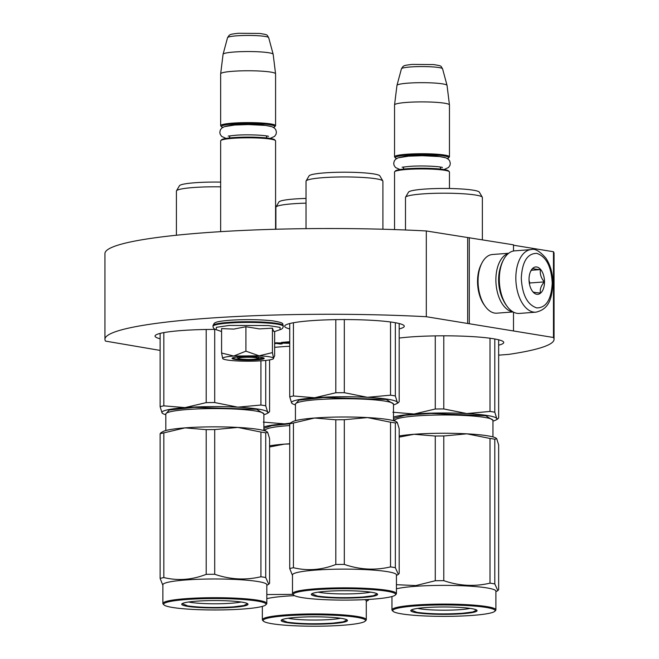 <?xml version="1.0" encoding="UTF-8"?>
<svg xmlns="http://www.w3.org/2000/svg" width="659" height="659" viewBox="0 0 659 659"><rect width="100%" height="100%" fill="white"/><g stroke="black" fill="none" stroke-linecap="round" stroke-linejoin="round"><path stroke-width="0.99" d="M498.649 355.152L508.674 354.394A224.554 25.034 180 0 0 554.054 339.303L554.054 253.55A224.554 25.034 180 0 0 553.469 251.738L513.501 245.214M513.501 251.005L513.501 244.827L426.315 230.963A224.554 25.034 180 0 0 104.946 253.55L104.946 339.303A224.554 25.034 180 0 0 105.531 341.107L160.129 350.415M554.054 339.303A224.554 25.034 180 0 0 553.469 337.499L426.315 316.715A224.554 25.034 180 0 0 104.946 339.303M553.469 251.738L553.469 337.499M426.315 230.963L426.315 316.715M467.676 237.726L467.676 323.478M469.299 237.602L469.299 323.355M513.501 312.135L513.501 330.579M289.738 346.263A59.812 6.664 180 0 0 274.646 347.351M215.509 329.418A59.812 6.664 180 0 0 155.038 336.082A59.812 6.664 180 0 0 160.129 338.775M498.649 345.176A59.812 6.664 180 0 0 503.74 342.482A59.812 6.664 180 0 0 493.336 338.726A59.812 6.664 180 0 0 399.189 338.059M399.189 328.923A59.812 6.664 180 0 0 404.28 326.23A59.812 6.664 180 0 0 393.876 322.473A59.812 6.664 180 0 0 326.823 319.862A59.812 6.664 180 0 0 284.647 326.23A59.812 6.664 180 0 0 289.738 328.923M289.738 342.359L284.424 342.449L289.738 342.021M274.646 343.174L280.289 344.023L282.2 343.874L278.798 343.323L281.294 343.133L289.738 343.306M274.646 343.636L275.709 343.553L274.646 343.487M289.738 343.042L274.646 342.861M289.738 341.716L281.467 342.408L289.738 342.705M280.289 344.023L280.289 343.561M277.002 343.018L280.66 343.026L278.164 343.215L277.002 342.68M257.858 358.488A9.803 1.096 0 0 0 253.18 357.433A9.803 1.096 0 0 0 242.594 357.466A9.803 1.096 180 0 0 238.377 358.488A9.803 1.096 180 0 0 253.641 359.27A9.803 1.096 0 0 0 257.858 358.488L259.292 357.079M220.831 140.524L221.613 139.757A26.673 2.974 180 0 1 233.088 137.632A26.673 2.974 0 0 1 274.622 139.757L275.404 140.524A27.456 3.064 0 0 0 232.643 138.341A27.456 3.064 180 0 0 220.831 140.524A27.456 3.064 180 0 0 220.658 140.869L220.658 231.655M275.404 140.524A27.456 3.064 0 0 1 275.577 140.869L275.577 229.25M273.46 127.368A26.673 2.974 0 0 0 274.622 126.775A26.673 2.974 0 0 0 261.878 123.9A26.673 2.974 0 0 0 233.088 123.991A26.673 2.974 180 0 0 221.613 126.775A26.673 2.974 180 0 0 222.775 127.368M274.622 126.775L275.404 126.009A27.456 3.064 0 0 0 275.577 125.663A27.456 3.064 0 0 0 260.948 122.961A27.456 3.064 0 0 0 232.643 123.134A27.456 3.064 180 0 0 220.658 125.663A27.456 3.064 180 0 0 220.831 126.009L221.613 126.775M227.553 37.662L229.101 35.38C230.601 34.911 227.89 34.416 238.36 33.288L259.662 33.444C268.872 34.894 266.565 34.762 268.683 37.662A20.569 2.29 -0 0 0 257.455 35.693A20.569 2.29 -0 0 0 236.523 35.841A20.569 2.29 0 0 0 227.553 37.662L223.08 54.252A25.05 2.793 180 0 1 234.003 52.028A25.05 2.793 0 0 1 259.481 51.847A25.05 2.793 0 0 1 273.156 54.252A25.05 2.793 0 0 1 273.164 54.293L275.569 73.783A27.456 3.064 0 0 0 260.775 71.106A27.456 3.064 0 0 0 232.643 71.296A27.456 3.064 180 0 0 220.666 73.783A27.456 3.064 180 0 0 220.658 73.824L220.658 125.663M275.569 73.783A27.456 3.064 0 0 1 275.577 73.824L275.577 125.663M223.08 54.252A25.05 2.793 180 0 0 223.072 54.293L220.666 73.783M394.716 171.653L395.499 170.887A26.673 2.974 180 0 1 406.974 168.762A26.673 2.974 0 0 1 448.507 170.887L449.281 171.653A27.456 3.064 0 0 0 406.529 169.47A27.456 3.064 180 0 0 394.716 171.653A27.456 3.064 180 0 0 394.543 171.999L394.543 229.587M449.281 171.653A27.456 3.064 0 0 1 449.454 171.999L449.454 188.507M447.346 158.498A26.673 2.974 0 0 0 448.507 157.905A26.673 2.974 0 0 0 435.764 155.03A26.673 2.974 0 0 0 406.974 155.12A26.673 2.974 180 0 0 395.499 157.905A26.673 2.974 180 0 0 396.66 158.498M448.507 157.905L449.281 157.139A27.456 3.064 0 0 0 449.454 156.793A27.456 3.064 0 0 0 434.825 154.091A27.456 3.064 0 0 0 406.529 154.264A27.456 3.064 180 0 0 394.543 156.793A27.456 3.064 180 0 0 394.716 157.139L395.499 157.905M401.438 68.791L402.987 66.51C404.486 66.04 401.776 65.546 412.246 64.417L433.548 64.574C442.757 66.024 440.451 65.892 442.568 68.791A20.569 2.29 -0 0 0 431.34 66.823A20.569 2.29 -0 0 0 410.409 66.971A20.569 2.29 0 0 0 401.438 68.791L396.965 85.382A25.05 2.793 180 0 1 407.888 83.158A25.05 2.793 0 0 1 433.367 82.976A25.05 2.793 0 0 1 447.041 85.382A25.05 2.793 0 0 1 447.049 85.423L449.454 104.913A27.456 3.064 0 0 0 434.66 102.236A27.456 3.064 0 0 0 406.529 102.425A27.456 3.064 180 0 0 394.552 104.913A27.456 3.064 180 0 0 394.543 104.954L394.543 156.793M449.454 104.913A27.456 3.064 0 0 1 449.454 104.954L449.454 156.793M396.965 85.382A25.05 2.793 180 0 0 396.957 85.423L394.552 104.913M269.177 356.766A25.495 2.842 180 0 0 259.176 355.811L272.439 352.606L273.518 358.125A25.495 2.842 180 0 0 269.177 356.766M221.589 331.535L216.193 329.681L216.366 327.317L229.208 325.439L268.229 325.53L280.1 327.391L280.034 329.681C282.06 329.162 283.123 328.042 283.222 326.329L283.222 325.628A35.108 3.913 -0 0 0 264.514 322.169A35.108 3.913 -0 0 0 228.335 322.391A35.108 3.913 -0 0 0 213.014 325.628L214.208 323.289L215.584 322.506C215.682 322.506 216.836 321.378 229.48 320.266C245.156 319.253 259.572 319.45 272.727 320.842C286.401 323.108 281.698 324.022 283.222 325.628M261.401 357.359A16.08 1.796 -0 0 1 264.094 358.166A16.08 1.796 -0 0 1 253.715 360.053A16.08 1.796 -0 0 1 234.835 359.377A16.08 1.796 -0 0 1 232.141 358.166A16.08 1.796 -0 0 1 244.25 356.626A16.08 1.796 -0 0 1 261.401 357.359M274.646 331.436L273.576 331.279L272.439 328.166L259.457 328.899L245.914 326.74L233.747 329.096L221.589 328.594L221.589 353.026L233.747 356.025L259.176 355.811L245.914 351.173L233.747 356.025C225.971 356.659 222.289 357.507 222.693 358.587A25.495 2.842 180 0 0 222.783 358.685A25.495 2.842 180 0 0 236.787 360.918L237.339 360.943A25.495 2.842 -0 0 0 262.224 360.737L262.743 360.695A25.495 2.842 -0 0 0 273.452 358.685L273.559 358.191A25.495 2.842 -0 0 1 273.452 358.685M274.391 331.625L280.042 329.681M274.646 331.535L274.646 355.876L273.518 358.125M245.914 326.74L245.914 351.173M272.439 328.166L272.439 352.606M222.693 358.587L221.589 353.026M263.806 357.977L252.743 359.649L235.156 358.966L232.429 357.977M531.146 249.596L514.621 250.857A31.377 17.571 85.7 0 0 503.402 259.984L502.784 261.195A29.812 16.697 85.7 0 0 498.904 279.498A29.812 16.697 85.7 0 0 506.112 305.002L506.911 306.097A31.377 17.571 85.7 0 0 519.374 313.429L535.899 312.177C549.993 308.98 551.855 297.044 552.917 283.411C552.81 273.584 550.487 265.19 545.949 258.213C539.77 251.128 534.836 248.262 531.146 249.596A31.377 17.571 85.7 0 0 515.84 277.999A31.377 17.571 85.7 0 0 535.899 312.177M503.402 259.984A31.377 17.571 85.7 0 0 499.316 279.251A31.377 17.571 85.7 0 0 506.911 306.097M521.294 278.114C522.208 294.837 527.365 304.771 536.764 307.926C546.163 307.844 551.319 299.59 552.234 283.164C551.319 266.442 546.163 256.508 536.764 253.353C527.365 253.435 522.208 261.689 521.294 278.114M529.029 279.375A13.732 7.686 85.7 0 0 532.348 291.121A13.732 7.686 85.7 0 0 540.347 293.313A13.732 7.686 85.7 0 0 544.499 281.904A13.732 7.686 85.7 0 0 539.391 268.238A13.732 7.686 85.7 0 0 530.816 270.948A13.732 7.686 85.7 0 0 529.029 279.375M532.406 291.196L532.818 291.715C533.362 292.283 535.915 292.703 540.479 292.967C539.746 289.433 541.023 285.742 544.301 281.895C541.023 277.941 539.746 273.839 540.479 269.58C535.915 269.317 533.362 268.897 532.818 268.328L530.536 271.516M544.301 281.895L529.836 282.999L529.053 280.462M529.482 284.037L529.836 282.999M540.479 269.58L531.327 270.272M500.659 266.615A27.456 15.379 85.7 0 0 498.608 279.836A27.456 15.379 85.7 0 0 503.188 299.96M508.419 253.476A29.416 16.475 85.7 0 0 495.881 279.778A29.416 16.475 85.7 0 0 512.85 311.773M508.674 253.27L492.413 254.506A29.416 16.475 85.7 0 0 481.894 263.073L481.119 264.58A27.456 15.379 85.7 0 0 477.544 281.434A27.456 15.379 85.7 0 0 484.192 304.928L485.181 306.303A29.416 16.475 85.7 0 0 496.87 313.173L513.13 311.938M481.894 263.073A29.416 16.475 85.7 0 0 478.063 281.129A29.416 16.475 85.7 0 0 485.181 306.303M265.734 405.812L267.653 412.04A52.951 5.906 180 0 0 258.592 409.157A52.951 5.906 180 0 0 237.817 407.163L260.923 405.03A58.832 6.557 0 0 1 263.46 405.409A58.832 6.557 0 0 1 265.734 405.812L265.734 360.424M162.913 413.63L162.048 412.929A52.951 5.906 180 0 0 162.913 413.63A52.951 5.906 180 0 0 165.821 414.709M206.201 402.624A58.832 6.557 0 0 1 214.71 402.55L237.817 407.163A52.951 5.906 0 0 0 185.014 407.608L163.827 405.845A58.832 6.557 0 0 0 160.129 406.702L162.048 412.929A52.951 5.906 0 0 1 185.014 407.608L206.201 402.624L206.201 329.484M160.129 406.702L160.129 333.396M163.827 405.845L163.827 332.606M214.71 402.55L214.71 329.418M260.923 405.03L260.923 360.827M266.796 413.63L268.757 412.526L267.653 412.04A52.951 5.906 0 0 1 266.796 413.63A52.951 5.906 0 0 1 263.88 414.709M268.757 412.526L269.58 411.513L269.58 359.905M165.804 413.868L169.281 410.03L194.059 407.344L256.648 409.305L263.897 413.868M220.658 186.851A38.436 4.284 180 0 0 176.497 190.805L179.429 185.764A35.495 3.954 0 0 1 220.658 182.115M176.497 190.805A38.436 4.284 180 0 0 176.414 191.085L176.414 235.238M267.653 432.304L269.58 438.54L269.58 583.24L268.757 584.253L265.734 577.539A58.832 6.557 180 0 0 263.46 577.136A58.832 6.557 180 0 0 260.923 576.749L260.923 432.049L237.858 427.436A52.951 5.906 0 0 1 258.592 429.429A52.951 5.906 0 0 1 266.796 431.604L267.653 432.304L265.734 432.831A58.832 6.557 180 0 0 263.46 432.436A58.832 6.557 180 0 0 260.923 432.049M260.923 576.749C245.519 580.381 230.115 579.558 214.71 574.269A58.832 6.557 180 0 0 206.201 574.343C192.074 579.879 177.955 580.95 163.827 577.564A58.832 6.557 180 0 0 160.129 578.421L162.88 585.34M265.717 604.896L266.491 604.13A51.97 5.791 180 0 0 266.821 603.479L266.821 584.772A51.97 5.791 0 0 0 257.784 581.502A51.97 5.791 180 0 0 199.529 579.236A51.97 5.791 180 0 0 162.88 584.772L162.88 603.479A51.97 5.791 180 0 0 163.21 604.13L163.992 604.896A51.188 5.709 180 0 0 172.567 607.474A51.188 5.709 180 0 0 227.174 609.797A51.188 5.709 180 0 0 265.717 604.896A51.188 5.709 180 0 0 257.134 601.041A51.188 5.709 180 0 0 197.033 598.907A51.188 5.709 180 0 0 163.992 604.896M237.858 427.436L214.71 429.569A58.832 6.557 180 0 0 206.201 429.643L185.055 427.872L163.827 432.864A58.832 6.557 180 0 0 160.129 433.721L161.002 432.675M237.767 427.427A52.951 5.906 180 0 0 185.055 427.872M184.973 427.88A52.951 5.906 180 0 0 162.913 431.604L160.953 432.708M265.734 577.539L265.734 432.831M214.71 574.269L214.71 429.569M206.201 574.343L206.201 429.643M163.827 577.564L163.827 432.864M160.129 578.421L160.129 433.721M266.821 603.479A51.97 5.791 180 0 0 257.784 600.217A51.97 5.791 180 0 0 199.529 597.944A51.97 5.791 180 0 0 162.88 603.479M242.232 602.178A33.148 3.69 0 0 1 247.784 603.842A33.148 3.69 0 0 1 226.391 607.722A33.148 3.69 0 0 1 187.469 606.338A33.148 3.69 0 0 1 181.917 603.842A33.148 3.69 0 0 1 206.877 600.67A33.148 3.69 0 0 1 242.232 602.178M241.062 601.996A29.375 3.279 180 0 1 190.583 602.359A29.375 3.279 0 0 1 188.647 601.996M247.545 603.652L243.814 605.572L233.311 606.881C215.781 607.952 200.608 607.639 187.799 605.926L182.164 603.652M395.342 395.96L397.262 402.188A52.951 5.906 180 0 0 388.2 399.305A52.951 5.906 180 0 0 367.425 397.311L390.532 395.178A58.832 6.557 0 0 1 393.069 395.557A58.832 6.557 0 0 1 395.342 395.96L395.342 322.721M292.522 403.778L291.657 403.069A52.951 5.906 180 0 0 292.522 403.778A52.951 5.906 180 0 0 295.43 404.857M335.81 392.764A58.832 6.557 0 0 1 344.319 392.698L367.425 397.311A52.951 5.906 0 0 0 314.623 397.756L293.436 395.985A58.832 6.557 0 0 0 289.738 396.842L291.657 403.069A52.951 5.906 0 0 1 314.623 397.756L335.81 392.764L335.81 319.631M289.738 396.842L289.738 323.536M293.436 395.985L293.436 322.753M344.319 392.698L344.319 319.566M390.532 395.178L390.532 321.979M396.405 403.778L398.365 402.674L397.262 402.188A52.951 5.906 0 0 1 396.405 403.778A52.951 5.906 0 0 1 393.489 404.857M398.365 402.674L399.189 401.661L399.189 323.536M295.413 404.016L298.889 400.178L323.668 397.484L386.256 399.453L393.505 404.016M382.821 180.953A38.436 4.284 0 0 0 376.215 178.811A38.436 4.284 180 0 0 334.319 177.098A38.436 4.284 180 0 0 306.106 180.953L309.038 175.904A35.495 3.954 0 0 1 335.101 172.345A35.495 3.954 0 0 1 373.785 173.935A35.495 3.954 0 0 1 379.881 175.904L382.821 180.953A38.436 4.284 0 0 1 382.904 181.225L382.904 229.233M306.106 180.953A38.436 4.284 180 0 0 306.023 181.225L306.023 228.657M397.27 422.46L399.189 428.679L399.189 573.388L398.365 574.393L395.342 567.679A58.832 6.557 180 0 0 393.069 567.284A58.832 6.557 180 0 0 390.532 566.897L390.532 422.197L367.467 417.584A52.951 5.906 0 0 1 388.2 419.569A52.951 5.906 0 0 1 396.405 421.752L397.262 422.452L395.342 422.979A58.832 6.557 180 0 0 393.069 422.576A58.832 6.557 180 0 0 390.532 422.197M390.532 566.897C375.128 570.529 359.723 569.706 344.319 564.417A58.832 6.557 180 0 0 335.81 564.491C321.683 570.019 307.564 571.098 293.436 567.712A58.832 6.557 180 0 0 289.738 568.569L292.489 575.48M395.326 595.044L396.1 594.27A51.97 5.791 180 0 0 396.43 593.627L396.43 574.912A51.97 5.791 0 0 0 387.393 571.65A51.97 5.791 180 0 0 329.138 569.376A51.97 5.791 180 0 0 292.489 574.912L292.489 593.627A51.97 5.791 180 0 0 292.818 594.27L293.601 595.044A51.188 5.709 180 0 0 302.176 597.622A51.188 5.709 180 0 0 356.783 599.945A51.188 5.709 180 0 0 395.326 595.044A51.188 5.709 180 0 0 386.742 591.189A51.188 5.709 180 0 0 326.642 589.055A51.188 5.709 180 0 0 293.601 595.044M367.467 417.584L344.319 419.717A58.832 6.557 180 0 0 335.81 419.783L314.582 418.02L293.436 423.004A58.832 6.557 180 0 0 289.738 423.861L290.611 422.823M367.376 417.575A52.951 5.906 180 0 0 314.664 418.02M314.582 418.02A52.951 5.906 180 0 0 292.522 421.752L290.561 422.856M395.342 567.679L395.342 422.979M344.319 564.417L344.319 419.717M335.81 564.491L335.81 419.783M293.436 567.712L293.436 423.004M289.738 568.569L289.738 423.861M396.43 593.627A51.97 5.791 180 0 0 387.393 590.357A51.97 5.791 180 0 0 329.138 588.092A51.97 5.791 180 0 0 292.489 593.627M371.841 592.326A33.148 3.69 0 0 1 377.393 593.99A33.148 3.69 0 0 1 356 597.87A33.148 3.69 0 0 1 317.078 596.486A33.148 3.69 0 0 1 311.526 593.99A33.148 3.69 0 0 1 336.485 590.818A33.148 3.69 0 0 1 371.841 592.326M370.671 592.144A29.375 3.279 180 0 1 320.192 592.507A29.375 3.279 0 0 1 318.256 592.144M377.154 593.792L373.422 595.72L362.92 597.029C345.39 598.1 330.217 597.779 317.407 596.074L311.773 593.792M263.88 426.941A52.951 5.906 0 0 1 284.482 423.861L290.191 423.16M263.295 422.098L284.482 423.861A52.951 5.906 0 0 1 289.944 423.498M265.272 430.121L263.88 429.19M263.88 428.284L271.78 425.681L289.771 423.803M306.023 203.153A38.436 4.284 180 0 0 275.956 207.058L278.897 202.016A35.495 3.954 0 0 1 306.023 198.425M275.956 207.058A38.436 4.284 180 0 0 275.882 207.338L275.882 229.241M292.925 594.377L266.821 594.55M294.54 595.662A51.97 5.791 180 0 0 266.821 598.669M289.738 443.96L284.433 444.133L269.58 446.967M289.738 443.779A52.951 5.906 180 0 0 284.523 444.125M284.433 444.133A52.951 5.906 180 0 0 269.58 445.846M366.289 601.593L369.04 599.41M368.224 600.506L366.841 599.533M364.789 599.641A51.97 5.791 0 0 1 366.289 601.024L366.289 619.732A51.97 5.791 180 0 0 357.252 616.47A51.97 5.791 180 0 0 298.997 614.196A51.97 5.791 180 0 0 262.348 619.732A51.97 5.791 180 0 0 262.677 620.383L263.452 621.149A51.188 5.709 180 0 0 272.035 623.727A51.188 5.709 180 0 0 326.642 626.05A51.188 5.709 180 0 0 365.177 621.149A51.188 5.709 180 0 0 356.601 617.294A51.188 5.709 180 0 0 296.501 615.16A51.188 5.709 180 0 0 263.452 621.149M365.177 621.149L365.959 620.383A51.97 5.791 180 0 0 366.289 619.732M341.7 618.43A33.148 3.69 0 0 1 347.252 620.094A33.148 3.69 0 0 1 325.851 623.974A33.148 3.69 0 0 1 286.937 622.59A33.148 3.69 0 0 1 281.385 620.094A33.148 3.69 0 0 1 306.336 616.923A33.148 3.69 0 0 1 341.7 618.43M340.522 618.249A29.375 3.279 180 0 1 290.051 618.612A29.375 3.279 0 0 1 288.115 618.249M347.005 619.905L343.273 621.824L332.77 623.142C315.249 624.205 300.076 623.892 287.258 622.178L281.624 619.905M494.802 412.213L496.729 418.44A52.951 5.906 180 0 0 487.668 415.557A52.951 5.906 180 0 0 466.885 413.564L489.999 411.43A58.832 6.557 0 0 1 492.528 411.809A58.832 6.557 0 0 1 494.802 412.213L494.802 338.973M393.489 417.081A52.951 5.906 0 0 1 414.091 414.009L435.269 409.017L435.269 335.884M392.904 412.237L414.091 414.009A52.951 5.906 0 0 1 466.885 413.564L443.779 408.951L443.779 335.818M435.269 409.017A58.832 6.557 0 0 1 443.779 408.951M489.999 411.43L489.999 338.232M495.873 420.03L497.833 418.926L496.729 418.44A52.951 5.906 0 0 1 495.873 420.03A52.951 5.906 0 0 1 492.957 421.109M497.833 418.926L498.649 417.913L498.649 339.789M393.489 418.432L405.087 415.269L430.953 413.432L485.724 415.705L492.973 420.269M394.881 420.269L393.489 419.33M482.281 197.206A38.436 4.284 0 0 0 475.683 195.064A38.436 4.284 180 0 0 433.787 193.351A38.436 4.284 180 0 0 405.565 197.206L408.506 192.156A35.495 3.954 0 0 1 434.561 188.598A35.495 3.954 0 0 1 473.253 190.187A35.495 3.954 0 0 1 479.348 192.156L482.281 197.206A38.436 4.284 0 0 1 482.363 197.486L482.363 239.736M405.565 197.206A38.436 4.284 180 0 0 405.491 197.486L405.491 229.991M496.721 438.705L498.649 444.932L498.649 589.64L497.833 590.645L494.802 583.94A58.832 6.557 180 0 0 492.528 583.536A58.832 6.557 180 0 0 489.999 583.149L489.999 438.449L466.934 433.836A52.951 5.906 0 0 1 487.668 435.821A52.951 5.906 0 0 1 495.873 438.004L496.721 438.705L494.802 439.232A58.832 6.557 180 0 0 492.528 438.828A58.832 6.557 180 0 0 489.999 438.449M489.999 583.149C474.595 586.782 459.183 585.958 443.779 580.67A58.832 6.557 180 0 0 435.269 580.744L415.87 585.571L396.43 584.69M494.794 611.297A51.188 5.709 180 0 0 486.21 607.441A51.188 5.709 180 0 0 426.109 605.308A51.188 5.709 180 0 0 393.061 611.297A51.188 5.709 180 0 0 401.644 613.875A51.188 5.709 180 0 0 456.25 616.198A51.188 5.709 180 0 0 494.794 611.297L495.568 610.531A51.97 5.791 180 0 0 495.897 609.88L495.897 591.164A51.97 5.791 0 0 0 486.861 587.902A51.97 5.791 180 0 0 439.24 585.398A51.97 5.791 180 0 0 396.43 588.816M466.934 433.836L443.779 435.97A58.832 6.557 180 0 0 435.269 436.036L414.132 434.273L399.189 437.115M466.844 433.828A52.951 5.906 180 0 0 414.132 434.273M414.041 434.281A52.951 5.906 180 0 0 399.189 435.994M494.802 583.94L494.802 439.232M443.779 580.67L443.779 435.97M435.269 580.744L435.269 436.036M495.897 609.88A51.97 5.791 180 0 0 486.861 606.609A51.97 5.791 180 0 0 428.605 604.344A51.97 5.791 180 0 0 391.957 609.88A51.97 5.791 180 0 0 392.286 610.531L393.061 611.297M471.309 608.578A33.148 3.69 0 0 1 476.861 610.242A33.148 3.69 0 0 1 455.46 614.122A33.148 3.69 0 0 1 416.546 612.738A33.148 3.69 0 0 1 410.994 610.242A33.148 3.69 0 0 1 435.945 607.071A33.148 3.69 0 0 1 471.309 608.578M470.131 608.397A29.375 3.279 180 0 1 419.659 608.759A29.375 3.279 0 0 1 417.724 608.397M476.614 610.045L472.882 611.972L462.379 613.282C444.858 614.353 429.684 614.031 416.867 612.326L411.232 610.045M284.276 342.902L284.276 342.128M270.849 126.339L258.32 124.18L235.296 124.353L225.386 126.339M444.734 157.468L432.205 155.31L409.181 155.483L399.272 157.468M216.201 329.681C214.175 329.162 213.112 328.042 213.014 326.329A35.108 3.913 -0 0 1 228.335 323.091A35.108 3.913 -0 0 1 264.514 322.869A35.108 3.913 -0 0 1 283.222 326.329M165.821 430.525L165.821 414.041A49.03 5.461 0 0 1 200.394 408.819A49.03 5.461 0 0 1 255.354 410.961A49.03 5.461 0 0 1 263.88 414.041L263.88 430.525M295.43 420.664L295.43 404.189A49.03 5.461 0 0 1 330.002 398.967A49.03 5.461 0 0 1 384.963 401.109A49.03 5.461 0 0 1 393.489 404.189L393.489 420.664M265.289 430.953L265.289 430.294A49.03 5.461 0 0 1 289.738 425.566M394.898 421.101L394.898 420.442A49.03 5.461 0 0 1 429.47 415.219A49.03 5.461 0 0 1 484.431 417.361A49.03 5.461 0 0 1 492.957 420.442L492.957 436.917M238.377 358.488L236.943 357.079M266.187 135.869L266.994 137.986M230.049 135.869L229.241 137.986M268.683 37.662L273.156 54.252M440.072 166.999L440.879 169.116M403.934 166.999L403.127 169.116M442.568 68.791L447.041 85.382M213.014 326.329L213.014 325.628M228.22 136.075L235.452 135.284C246.285 134.304 265.149 135.087 268.518 136.372L268.015 136.075M270.157 138.415L274.622 136.355L276.039 134.288L276.418 132.27L275.841 129.856L274.589 128.2L271.953 126.685L265.495 125.408L248.336 124.576L234.678 125.037L224.324 126.668L221.663 128.184L220.403 129.839L219.818 132.253L220.188 134.271L221.671 136.405L226.07 138.415M402.097 167.205L409.338 166.414C420.162 165.434 439.034 166.216 442.403 167.501L441.901 167.205M444.042 169.544L448.507 167.485L449.924 165.417L450.303 163.399L449.726 160.985L448.474 159.33L445.838 157.814L439.38 156.537L422.221 155.705L408.564 156.167L398.201 157.798L395.548 159.313L394.288 160.969L393.703 163.383L394.074 165.401L395.557 167.534L399.955 169.544M266.821 585.34L268.757 584.253M396.43 575.48L398.365 574.393M262.348 619.732L262.348 606.387M495.897 591.733L497.833 590.645M391.957 609.88L391.957 596.535"/></g></svg>
